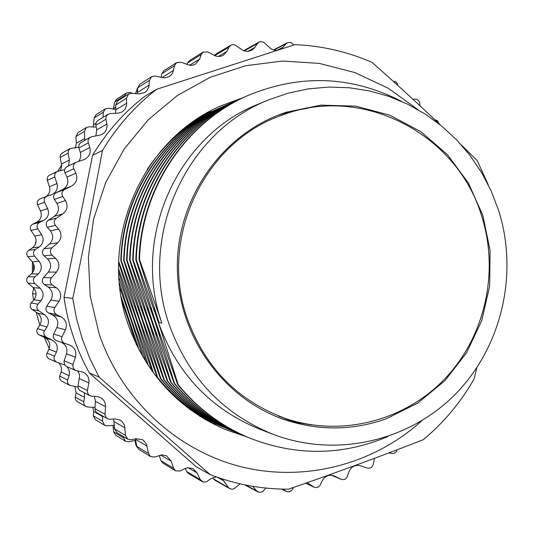 <?xml version="1.0" encoding="UTF-8"?>
<svg xmlns="http://www.w3.org/2000/svg" width="534" height="534" viewBox="0 0 534 534"><rect width="100%" height="100%" fill="white"/><g stroke="black" fill="none" stroke-linecap="round" stroke-linejoin="round"><path stroke-width="0.8" d="M33.522 271.132L33.602 263.869L33.522 271.132M498.516 210.122L491.14 190.898L481.655 172.656L470.187 155.648L456.877 140.102L441.892 126.218L425.424 114.196L407.689 104.21L388.919 96.4L369.354 90.887L349.269 87.756L328.917 87.062L308.592 88.838L288.567 93.063L269.129 99.704C185.719 131.811 138.172 236.869 169.098 324.265C188.061 377.124 222.731 413.81 273.108 434.322C335.612 458.165 408.463 441.538 455.095 394.459C501.693 347.28 518.841 273.802 498.516 210.122M161.902 323.083L159.099 322.629L139.06 259.637L139.528 259.617L161.902 323.083C131.384 237.603 177.628 135.175 258.683 103.997L269.129 99.704M387.791 436.618C342.094 455.809 295.929 456.243 249.285 437.9C221.436 426.205 197.747 408.483 178.222 384.74L177.702 384.56L155.681 322.069L135.85 259.778L136.303 259.758L158.424 322.516L154.159 307.711M247.149 436.999L245.033 436.138C217.431 424.563 193.962 407.021 174.618 383.505L174.111 383.332L152.344 321.521L132.706 259.911L133.153 259.891L155.02 321.962L150.828 307.41M242.536 435.09L240.647 434.316C213.386 422.861 190.204 405.526 171.094 382.297L170.6 382.124L149.073 320.987L129.635 260.045L130.069 260.025L151.689 321.415L147.564 307.117M153.652 334.471L148.432 320.887L167.649 381.109L167.162 380.949L145.869 320.467L126.625 260.171L127.052 260.151L148.432 320.887L144.374 306.823M150.374 333.73L145.248 320.367L164.272 379.954L163.798 379.794L142.738 319.953L123.681 260.298L124.095 260.278L145.248 320.367L141.25 306.536M147.164 333.002L142.131 319.853L160.968 378.82L160.5 378.659L139.668 319.452L120.797 260.418L121.205 260.405L142.131 319.853L138.193 306.256M118.688 261.373L139.074 319.352L135.195 305.982M118.621 268.929L136.083 318.865L132.265 305.708M118.928 277.44L133.153 318.384L129.388 305.435M119.823 287.559L130.283 317.917L126.571 305.174M121.966 301.303L127.466 317.456L123.815 304.914M139.528 259.617C141.23 188.756 185.698 122.406 247.963 95.486C300.368 73.852 351.512 75.788 401.381 101.293M136.303 259.758C137.992 189.63 182.047 123.968 243.731 97.362L245.527 96.581M273.108 434.322L259.724 429.196C210.683 409.211 176.914 373.653 158.424 322.516L178.222 384.74M133.153 259.891C134.828 190.591 178.343 125.684 239.312 99.317L241.522 98.356M160.42 336.013L155.02 321.962L174.618 383.505M130.069 260.025C131.724 191.419 174.858 127.165 235.274 101.106L237.29 100.232M156.996 335.232L151.689 321.415L171.094 382.297M144.026 332.288L139.074 319.352L157.73 377.712L157.276 377.558L136.664 318.958L118.655 262.748M152.23 371.317L133.72 318.478L118.688 271.939M140.956 331.594L136.083 318.865L153.445 372.979M146.416 362.726L130.843 318.01L119.322 282.693M137.946 330.92L133.153 318.384L148.492 365.917M139.534 350.905L121.118 296.657M134.995 330.252L130.283 317.917L143.052 357.206M132.112 329.605L127.466 317.456L136.457 344.837M139.06 259.637C140.762 188.889 185.164 122.646 247.335 95.766L247.716 95.599M249.011 437.787L248.657 437.64C220.856 425.965 197.2 408.27 177.702 384.56M135.85 259.778C137.538 189.764 181.527 124.195 243.11 97.635L243.35 97.528M244.665 435.984L244.418 435.884C216.864 424.33 193.428 406.808 174.111 383.332M132.706 259.911C134.381 190.718 177.829 125.911 238.711 99.584L239.078 99.424M240.407 434.222L240.046 434.069C212.826 422.634 189.677 405.319 170.6 382.124M129.635 260.045C131.291 191.546 174.358 127.386 234.686 101.367L234.9 101.273M236.242 432.493L235.888 432.346C208.948 421.026 186.039 403.891 167.162 380.949M238.625 433.461L236.475 432.587C209.495 421.253 186.553 404.091 167.649 381.109M127.052 260.151C128.694 192.293 171.367 128.727 231.155 102.928L233.151 102.067M126.625 260.171C128.267 192.42 170.873 128.948 230.581 103.189L230.815 103.082M232.17 430.798L231.883 430.684C205.189 419.477 182.494 402.516 163.798 379.794M234.499 431.752L232.457 430.918C205.73 419.704 183.002 402.709 164.272 379.954M124.095 260.278C125.73 193.141 167.963 130.243 227.157 104.704L228.806 103.983M123.681 260.298C125.31 193.261 167.482 130.456 226.59 104.958L226.81 104.858M228.178 429.142L227.958 429.056C201.512 417.962 179.023 401.167 160.5 378.659M230.454 430.077L228.519 429.289C202.032 418.182 179.517 401.361 160.968 378.82M121.205 260.405C122.82 193.996 164.592 131.771 223.165 106.473L225.128 105.619M120.797 260.418C122.413 194.116 164.125 131.985 222.611 106.72L222.892 106.593M224.267 427.52L224.026 427.42C197.854 416.447 175.606 399.819 157.276 377.558M226.503 428.435L224.58 427.654C198.368 416.66 176.087 400.013 157.73 377.712M147.09 169.625C165.587 142.024 189.643 121.545 219.26 108.202L221.243 107.341M160.18 151.896C176.694 132.993 196.205 118.508 218.72 108.442L219.047 108.295M286.324 112.213L320.854 105.131L355.924 106.159L389.787 115.164L420.779 131.618L447.419 154.646L468.445 183.089L482.883 215.536L490.065 250.419L489.671 286.064L481.701 320.76L466.536 352.841L444.862 380.755L417.695 403.11L386.316 418.769C352.907 430.591 319.205 430.958 285.196 419.871C223.352 399.052 178.056 336.033 177.335 268.128C176.44 200.237 220.228 136.15 281.558 113.869L286.324 112.213M278.394 115.07L293.914 110.685L308.185 108.182M281.999 418.749L296.837 422.601L311.949 424.924M220.235 425.852L204.282 418.222L189.169 408.917M190.518 123.554L215.289 109.964M216.691 424.376L199.963 416.346M198.167 118.281L211.604 111.593M213.013 422.855L203.868 418.749M200.984 116.492L210.056 112.294M209.408 421.359L205.343 419.617M201.952 115.891L204.449 114.763M222.351 426.719L213.039 422.634L203 417.441L186.299 406.728M188.535 125.023L201.678 116.792L217.438 109.023M218.833 425.258L199.035 415.752M197.5 118.715L213.707 110.678M215.109 423.709L203.514 418.529M200.731 116.646L208.313 113.054M211.204 422.094L205.223 419.544M201.879 115.931L206.217 113.989M202.059 115.825L202.713 115.544M207.639 420.618L205.683 419.811M187.074 318.03C158.585 237.69 204.615 141.196 282.493 115.024C362.379 84.292 457.278 133.887 481.641 215.97C499.524 271.926 485.119 336.427 445.002 378.679C404.825 420.825 341.627 437.253 286.104 418.696C238.024 401.261 205.016 367.706 187.074 318.03M135.636 440.33L128.747 441.805L125.597 441.278L123.548 437.84L123.474 436.578M114.45 425.258L107.127 425.825L104.571 425.224L102.481 421.179L102.802 416.119M95.039 407.435L87.723 407.021L85.82 406.461L84.399 405.152L83.624 402.563L84.592 397.383L84.312 392.824M77.924 387.077L69.727 385.321L67.858 383.465L67.397 380.855L69.24 375.055L69.507 372.291L68.906 369.595L67.044 366.704M64.774 365.022L56.617 362.165L54.695 360.543L54.094 359.148L54.094 357.113L56.43 352.113C58.34 347.04 57.011 343.082 52.439 340.238L46.198 337.168L39.069 334.805L37.827 333.883L36.833 332.081L36.799 330.019L39.83 324.986C42.293 320.373 41.519 316.415 37.507 313.104L31.506 309.053L30.158 306.876L30.511 303.839L33.962 299.721C37.006 295.476 36.753 291.444 33.201 287.626L28.148 283.174C26.233 281.017 26.239 278.868 28.169 276.725L31.433 273.875C35.004 270.07 35.284 266.039 32.26 261.787L27.835 256.694C26.213 254.311 26.5 252.181 28.689 250.306L32.3 247.923C36.332 244.625 37.133 240.667 34.697 236.048L30.972 230.421C29.677 227.838 30.238 225.769 32.654 224.207L36.539 222.318C40.964 219.594 42.273 215.783 40.457 210.883L37.307 204.348L37.36 201.371L39.329 199.169L46.945 196.212C44.402 197.533 43.608 199.562 44.576 202.286L37.5 204.816M44.576 202.286L47.639 208.58C49.522 213.667 48.167 217.625 43.574 220.449L39.549 222.404C37.046 224.026 36.466 226.176 37.801 228.852L41.665 234.693C44.195 239.486 43.367 243.597 39.176 247.015L35.438 249.491C33.168 251.434 32.874 253.643 34.55 256.12L39.142 261.4C42.273 265.819 41.986 269.997 38.281 273.949L34.897 276.906C32.901 279.128 32.894 281.358 34.877 283.594L40.117 288.213C43.801 292.171 44.062 296.357 40.904 300.762L37.934 304.146C36.245 306.616 36.526 308.826 38.788 310.775L44.582 314.653C48.741 318.084 49.549 322.196 46.992 326.975L44.215 331.187L43.761 332.735L44.282 335.339L46.198 337.168M64.594 169.658L56.978 171.527L55.049 173.37L54.615 176.46L56.958 183.536C58.153 188.622 56.43 192.307 51.778 194.603L46.945 196.212M68.532 165.927L69.44 160.006L68.105 153.151L60.195 157.45L60.115 156.689L60.502 154.847L61.644 153.365L70.248 148.472L68.425 150.454L68.105 153.151M78.672 147.337L70.248 148.472M84.746 140.355L84.412 131.451L75.928 136.53L77.924 132.666L86.481 127.446L84.412 131.451M96.18 127.012L89.098 126.825L86.481 127.446M103.002 117.367L103.356 112.193L94.204 117.954L96.12 114.697L105.338 108.816L103.356 112.193M115.858 109.337L108.589 108.248L105.338 108.816M124.389 96.667L124.582 95.693L114.69 102.034L116.499 99.357L126.465 92.916L124.582 95.693M132.639 93.357L130.276 92.495L126.465 92.916M44.302 337.381L49.241 348.522M135.449 93.597L137.745 87.716M113.208 109.256L114.69 102.034M93.176 127.165L94.204 117.954M75.367 147.758L76.342 143.232L75.928 136.53M59.935 170.813L61.143 168.584L61.644 165.58L60.195 157.45M46.178 196.505C49.428 193.996 50.523 190.738 49.448 186.74L47.186 179.918L47.599 176.941L49.081 175.372L56.978 171.527M56.617 362.165L48.674 358.681L47.266 357.339L46.598 355.504L46.685 354.029L48.934 349.216C50.777 344.323 49.495 340.505 45.09 337.768L39.069 334.805M69.727 385.321L61.39 381.009L59.962 379.434L59.508 376.917L61.303 371.29L61.53 368.48L60.529 365.116L58.793 362.913M85.82 406.461L77.283 401.608L75.708 400.026L75.167 397.85L76.102 392.857L74.867 386.489M104.571 425.224L95.372 419.704L93.357 415.806L93.644 411.5L92.863 407.309M125.597 441.278L115.664 435.183L113.689 431.873L112.981 425.364M137.064 447.245L135.87 445.042L134.975 440.47M75.988 146.249L74.66 147.791M61.617 165.099L57.705 171.247M33.635 288.033L32.581 293.647L33.609 300.121M36.158 312.21L39.81 325.019M32.581 293.647L36.098 294.06M214.494 55.489L215.996 54.007L230.795 45.203L229.026 47.125L226.93 51.398L223.299 55.289L220.849 56.27L218.212 56.497L215.602 55.97L207.766 51.938L203.167 52.078L201.231 54.528L199.689 59.067L195.184 64.334L192.4 65.248L190.044 65.308L180.712 62.184L176.607 62.618L174.551 65.642L172.682 72.978L171.054 75.187L168.891 76.796L164.492 77.897L155.147 76.028L151.603 76.656L149.473 80.307L148.819 87.062L146.643 90.974L144.661 92.589L139.014 93.904L131.538 93.256L128.614 93.971L126.451 98.276L126.631 105.392L124.876 109.483L122.119 111.946L117.82 113.228L110.311 113.582L107.741 114.496L106.4 116.038L105.832 118.021L106.84 124.068C107.454 128.54 105.865 131.951 102.081 134.308L99.277 135.302L91.861 136.664L89.298 138.052L88.297 139.641L87.983 141.503L89.779 147.558C91.06 152.724 89.425 156.636 84.879 159.286L75.955 162.336C73.465 163.865 72.737 166.014 73.759 168.791L75.901 173.203C77.944 178.757 76.469 183.062 71.476 186.132L64.654 189.43C61.931 191.185 61.303 193.528 62.758 196.452L65.455 200.557C68.212 205.79 67.311 210.269 62.752 213.987L56.417 218.172C53.941 220.282 53.62 222.691 55.443 225.401L58.66 229.113C62.071 233.945 61.757 238.511 57.725 242.803L51.985 247.809C49.809 250.232 49.802 252.669 51.965 255.112L55.629 258.363C59.641 262.701 59.928 267.267 56.484 272.066L51.451 277.8C49.609 280.49 49.916 282.907 52.379 285.043L56.437 287.773C60.976 291.531 61.857 296.023 59.067 301.236L54.822 307.591C53.347 310.508 53.967 312.857 56.684 314.639L61.063 316.802C66.049 319.919 67.498 324.251 65.415 329.792L62.037 336.647C60.949 339.731 61.871 341.974 64.794 343.375L69.413 344.931C74.753 347.347 76.756 351.439 75.414 357.199L72.811 364.929L73.325 368.4L75.561 370.409L83.277 372.238C87.636 374.481 89.498 378.059 88.858 382.971L87.269 391.342L88.19 394.252L89.845 395.667L91.748 396.188L96.594 396.462L100.285 397.443C103.856 399.445 105.598 402.516 105.505 406.654L105.004 415.011L106.199 417.775L107.374 418.723L110.071 419.324L114.897 418.95L120.15 420.071L121.819 421.233L124.482 425.144L125.51 435.39L127.786 439.168L131.19 439.729L135.916 438.708L142.538 439.729L143.499 440.356L146.369 443.914L148.525 453.526L150.675 456.643L154.7 457.044L162.089 454.861L166.568 455.829L171.24 461.236L173.617 468.351L175.606 470.861L180.172 471.001L185.058 468.498L187.621 467.797L192.16 468.365L193.348 468.932L197.066 472.924L200.323 479.625L203.147 482.035L206.131 481.908L211.097 478.611L216.323 476.902M187.027 64.514L187.541 62.992L189.403 60.636L203.167 52.078M161.135 77.37L161.869 73.699L163.845 70.788L176.607 62.618M137.245 93.75L137.739 87.803L139.788 84.299L151.603 76.656M115.404 113.342L115.885 109.764L115.598 105.091L117.68 100.946L128.614 93.971M95.866 135.93L96.734 129.875L95.753 124.469L96.314 122.166L97.929 120.457L108.082 114.263M78.605 161.422L80.04 159.125L80.801 155.821L80.521 153.111L78.638 147.09L79.085 144.434L80.554 142.732L90.413 137.185M75.561 370.409L66.216 366.317L64.501 364.602L64.013 361.264L66.51 353.842C67.805 348.308 65.882 344.383 60.742 342.054L56.304 340.558C53.493 339.21 52.606 337.061 53.647 334.097L56.904 327.509C58.907 322.189 57.505 318.037 52.712 315.04L48.507 312.957C45.891 311.249 45.297 308.986 46.718 306.189L50.797 300.088C53.473 295.075 52.632 290.763 48.267 287.152L44.369 284.529C41.999 282.479 41.699 280.156 43.474 277.573L48.314 272.066C51.624 267.454 51.351 263.068 47.493 258.903L43.968 255.779C41.886 253.43 41.892 251.093 43.988 248.764L49.508 243.958C53.387 239.833 53.687 235.447 50.403 230.808L47.312 227.244C45.557 224.64 45.871 222.324 48.247 220.295L54.341 216.277C58.72 212.706 59.588 208.407 56.938 203.374L54.348 199.436C52.946 196.619 53.554 194.369 56.17 192.687L62.732 189.517C67.531 186.566 68.946 182.428 66.977 177.094L64.574 171.868L64.554 169.805L65.141 168.364L67.037 166.655L75.955 162.336M77.543 370.91L79.005 373.42L79.613 376.27L78.004 385.795L87.362 390.454M89.845 395.667L79.679 390.347L78.198 388.318L78.004 385.795M94.364 396.335L95.446 401.361L94.952 408.657L104.991 414.244M107.374 418.723L96.641 412.548L95.326 410.82L94.952 408.657M113.662 419.043L114.683 428.982L125.51 435.39M127.786 439.168L116.873 432.613L114.683 428.982M135.336 438.835L136.824 446.424L148.525 453.526M150.675 456.643L138.887 449.421L136.824 446.424M159.205 455.429L160.961 460.688L173.617 468.351M175.606 470.861L162.877 463.098L160.961 460.688M185.158 468.458L186.66 471.542L200.323 479.625M202.112 481.581L188.389 473.424L186.66 471.542M212.712 477.703L213.46 478.831L230.868 489.104L232.924 489.137L234.466 488.503L239.933 483.791M229.72 488.643L214.955 480.233L213.46 478.831M206.865 112.988L212.252 111.306M215.99 424.083L210.55 422.527M246.908 436.899L225.148 429.483C178.082 408.71 145.648 373.42 127.84 323.624C98.183 239.879 142.011 139.187 221.303 105.685L242.803 97.775M476.795 367.833L474.212 378.753C460.895 402.142 443.954 422.441 423.389 439.636C385.768 454.461 330.139 474.906 288.607 489.144C261.687 489.277 235.534 484.431 210.149 474.599L99.097 377.071L89.839 358.461L82.316 339.03L76.602 318.945L72.751 298.393L64.02 297.358C67.865 324.218 76.315 349.423 89.365 372.972L196.232 466.783L210.149 474.599M144.734 96.36C123.808 112.621 106.426 132.265 92.582 155.287L102.441 150.555C116.833 126.598 134.902 106.173 156.642 89.278L144.734 96.36M99.097 377.071L89.365 372.972M156.642 89.278L294.942 44.656C321.795 45.764 347.494 51.678 372.044 62.398C393.812 81.528 416.633 102.428 440.517 125.096M307.33 482.703L314.199 487.235L316.675 487.602L318.584 486.874L319.719 485.82L322.329 480.6C325.133 475.847 329.071 474.272 334.151 475.867L341.299 479.358L343.936 479.605L345.878 478.671L346.96 477.429L348.916 471.882C351.232 466.609 355.097 464.58 360.503 465.788L367.272 468.051C370.269 468.645 372.245 467.437 373.206 464.413L374.514 458.279M283.367 489.117L286.251 491.46L289.041 491.867L291.577 490.519L293.687 487.429M252.642 486.3L256.654 490.926L259.624 492.461L262.628 491.701L265.939 488.076M222.144 478.878L228.165 487.188M293.833 45.003L291.163 42.613L288.126 42.426L286.017 43.775L282.927 47.299L277.119 50.309L275.444 50.33L272.72 49.675L270.738 48.567L263.716 42.259L260.552 41.565L259.003 42.086L257.455 43.528L254.831 47.459L251.661 50.383L247.462 51.498L243.19 50.523L234.806 44.896L232.57 44.602L230.795 45.203M282.927 47.299L280.577 49.208M318.064 46.818L317.53 46.738M398.084 85.614L396.675 82.603L395.113 81.562L393.291 81.248M419.911 105.819L419.777 103.529C419.223 100.425 417.434 98.957 414.417 99.137L413.009 99.397M439.008 123.674L437.533 120.771L434.609 119.556M388.845 452.952L392.276 453.573L394.239 453.266L395.908 452.118L397.089 449.855M64.02 297.358L92.582 155.287M72.751 298.393C82.149 254.718 94.411 193.662 102.441 150.555M461.256 144.821L477.209 160.621L488.243 184.764M32.354 272.941L32.474 262.04M35.03 244.986L36.125 240.761M136.644 445.51L135.87 445.042M135.823 441.304L135.055 440.85M123.548 437.84L113.689 431.873M114.643 428.308L113.422 427.587M102.481 421.179L93.357 415.806M102.782 416.72L93.644 411.5M83.711 401.782L75.247 397.096M84.592 397.383L76.102 392.857M67.598 379.974L59.708 376.069M69.046 375.722L61.103 371.971M54.441 356.151L47.019 353.101M56.43 352.113L48.934 349.216M52.439 340.238L45.09 337.768M44.489 330.72L37.42 328.59M46.992 326.975L39.83 324.986M44.582 314.653L37.507 313.104M38.788 310.775L31.92 309.366M37.934 304.146L31.099 302.978M40.904 300.762L33.962 299.721M40.117 288.213L33.201 287.626M34.877 283.594L28.148 283.174M34.897 276.906L28.169 276.725M38.281 273.949L31.433 273.875M39.142 261.4L32.26 261.787M34.55 256.12L27.835 256.694M35.438 249.491L28.689 250.306M39.176 247.015L32.3 247.923M41.665 234.693L34.697 236.048M37.801 228.852L30.972 230.421M39.549 222.404L32.654 224.207M43.574 220.449L36.539 222.318M47.639 208.58L40.457 210.883M56.958 183.536L49.448 186.74M54.742 176.901L47.306 180.345M69.44 160.006L61.483 164.058M84.839 138.406L76.342 143.232M95.866 123.347L93.75 124.629M115.718 107.114L113.375 108.562M137.685 88.604L137.004 89.038M418.062 109.71L388.165 88.197L354.863 72.564L319.225 63.392L282.419 61.056L245.693 65.709L210.309 77.27L177.502 95.406L148.459 119.556L124.228 148.913L105.712 182.468L93.61 219.047L88.37 257.335L90.206 295.969L99.037 333.563C120.944 398.624 175.399 449.548 239.392 466.322C303.499 482.843 373.253 464.847 421.753 420.779M305.748 483.263L313.591 486.895M333.663 475.681L334.624 476.081M331.481 475.207L341.066 479.252M273.955 50.076L286.017 43.775M244.198 50.957L257.455 43.528M247.549 51.498L254.831 47.459M214.721 55.603L229.026 47.125M218.199 56.497L226.93 51.398M187.541 62.992L201.231 54.528M189.537 65.241L199.689 59.067M161.869 73.699L174.551 65.642M162.042 77.57L173.61 70.375M137.739 87.803L149.473 80.307M137.425 92.455L149.146 85.146M115.598 105.091L126.451 98.276M115.885 109.764L126.752 103.142M95.84 125.263L105.912 119.262M96.734 129.875L106.84 124.068M78.838 147.985L88.23 142.905M80.327 152.45L89.779 147.558M64.921 172.856L73.759 168.791M66.977 177.094L75.901 173.203M62.732 189.517L71.476 186.132M56.17 192.687L64.654 189.43M54.348 199.436L62.758 196.452M56.938 203.374L65.455 200.557M54.341 216.277L62.752 213.987M48.247 220.295L56.417 218.172M47.312 227.244L55.443 225.401M50.403 230.808L58.66 229.113M49.508 243.958L57.725 242.803M43.988 248.764L51.985 247.809M43.968 255.779L51.965 255.112M47.493 258.903L55.629 258.363M48.314 272.066L56.484 272.066M43.474 277.573L51.451 277.8M44.369 284.529L52.379 285.043M48.267 287.152L56.437 287.773M50.797 300.088L59.067 301.236M46.718 306.189L54.822 307.591M48.507 312.957L56.684 314.639M52.712 315.04L61.063 316.802M56.904 327.509L65.415 329.792M53.647 334.097L62.037 336.647M56.304 340.558L64.794 343.375M60.742 342.054L69.413 344.931M66.51 353.842L75.414 357.199M64.147 360.79L72.951 364.435M79.439 378.606L88.858 382.971M95.446 401.361L105.505 406.654M114.229 421.713L125.036 427.821M135.436 439.308L147.084 446.124M160.674 455.021L171.24 461.236M188.108 467.751L197.066 472.924M217.418 477.289L224.093 481.014M245.673 485.026L256.654 490.926M281.832 489.084L285.296 490.819M247.963 95.493L247.335 95.766M243.731 97.368L243.117 97.642M244.418 435.884L245.033 436.138M239.312 99.324L238.711 99.591M235.274 101.113L234.686 101.373M231.155 102.935L230.581 103.189M227.157 104.711L226.59 104.958M223.165 106.48L222.611 106.727M224.026 427.42L224.58 427.654M219.26 108.208L218.72 108.449M215.489 109.877L214.962 110.111M211.898 111.472L211.377 111.706M32.327 272.967L32.447 262.007M34.984 245.059L36.125 240.674M282.493 115.024L275.217 117.66M286.104 418.696L278.768 416.233M314.199 487.235L305.675 483.29M341.299 479.358L331.454 475.207M287.305 42.753L273.541 49.962M259.003 42.086L243.624 50.723M257.929 491.947L244.706 484.825M286.251 491.46L281.491 489.071"/></g></svg>
